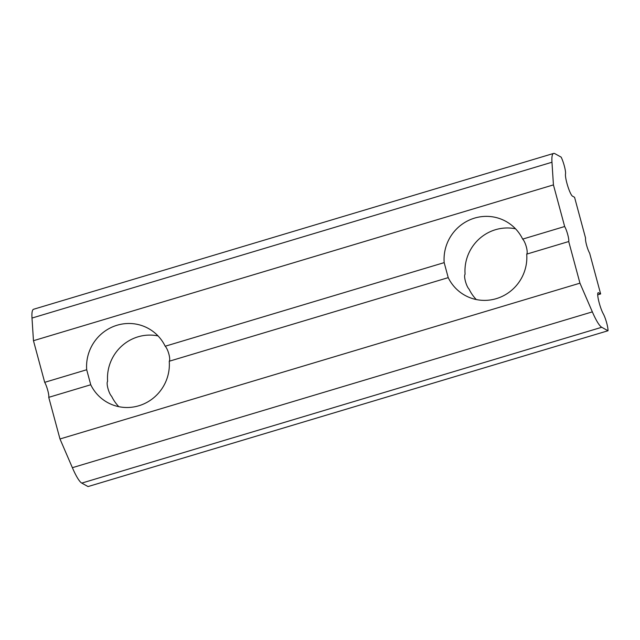 <?xml version="1.0" encoding="UTF-8"?>
<svg xmlns="http://www.w3.org/2000/svg" width="640" height="640" viewBox="0 0 640 640"><rect width="100%" height="100%" fill="white"/><g stroke="black" fill="none" stroke-linecap="round" stroke-linejoin="round"><path stroke-width="0.96" d="M568.72 241.536A8.6 1.408 73.3 0 0 567.736 234.608A8.6 1.408 73.3 0 0 564.664 226.52L522.672 239.104C525.544 242.008 528.304 252.216 526.72 254.12L568.72 241.536L579.952 283.168L592.344 311.872A42.992 7.056 73.3 0 0 601.736 327.28L608 330.752A10.32 1.696 73.3 0 0 603.472 314.168A12.04 1.976 73.3 0 1 598.832 301.464A12.04 1.976 73.3 0 1 598.184 292.72A12.04 1.976 73.3 0 1 598.552 292.784L600.64 293.944L589.632 253.128A8.6 1.408 73.3 0 1 586.56 245.048A8.6 1.408 73.3 0 1 585.576 238.12L574.568 197.304L572.472 196.144A12.04 1.976 73.3 0 1 567.64 185.744A12.04 1.976 73.3 0 1 565.56 173.656A10.32 1.696 -106.7 0 0 561.152 157.136L554.896 153.664A42.992 7.056 73.3 0 0 553.6 153.432A42.992 7.056 73.3 0 0 551.968 162.24L553.432 184.896L564.664 226.52M592.344 311.872L72.376 467.688L59.984 438.976L48.744 397.344A8.6 1.408 73.3 0 0 47.768 390.424A8.6 1.408 73.3 0 0 44.696 382.336L86.696 369.752L90.744 384.76A42.28 41.128 -61 0 0 107.464 402.472A42.28 41.128 -61 0 0 150.144 400.432A42.28 41.128 -61 0 0 169.24 361.24L448.224 277.64A42.28 41.128 -61 0 0 464.944 295.344A42.28 41.128 -61 0 0 507.624 293.312A42.28 41.128 -61 0 0 526.72 254.12M48.744 397.344L90.744 384.76M476.288 299.552A42.28 41.128 119 0 1 469.136 289.24C466.256 286.328 463.504 276.12 465.088 274.224A42.28 41.128 119 0 1 515.52 228.8M522.672 239.104A42.28 41.128 -61 0 0 505.952 221.4A42.28 41.128 -61 0 0 463.264 223.44A42.28 41.128 -61 0 0 444.176 262.632L448.224 277.64M118.808 406.672A42.28 41.128 119 0 1 111.656 396.36C108.776 393.448 106.024 383.248 107.608 381.344A42.28 41.128 119 0 1 158.04 335.92M553.6 153.432L33.632 309.248A42.992 7.056 73.3 0 0 32 318.056L551.968 162.24M608 330.752L88.032 486.568L81.768 483.096A42.992 7.056 73.3 0 1 72.376 467.688M44.696 382.336L33.464 340.704L32 318.056M600.64 293.944L597.712 294.816M33.464 340.704L553.432 184.896M444.176 262.632L165.192 346.232A42.28 41.128 -61 0 0 148.472 328.52A42.28 41.128 -61 0 0 105.792 330.56A42.28 41.128 -61 0 0 86.696 369.752M59.984 438.976L579.952 283.168M165.192 346.232C168.064 349.128 170.824 359.336 169.24 361.24M601.736 327.28L81.768 483.096M597.92 292.968L598.552 292.784"/></g></svg>
